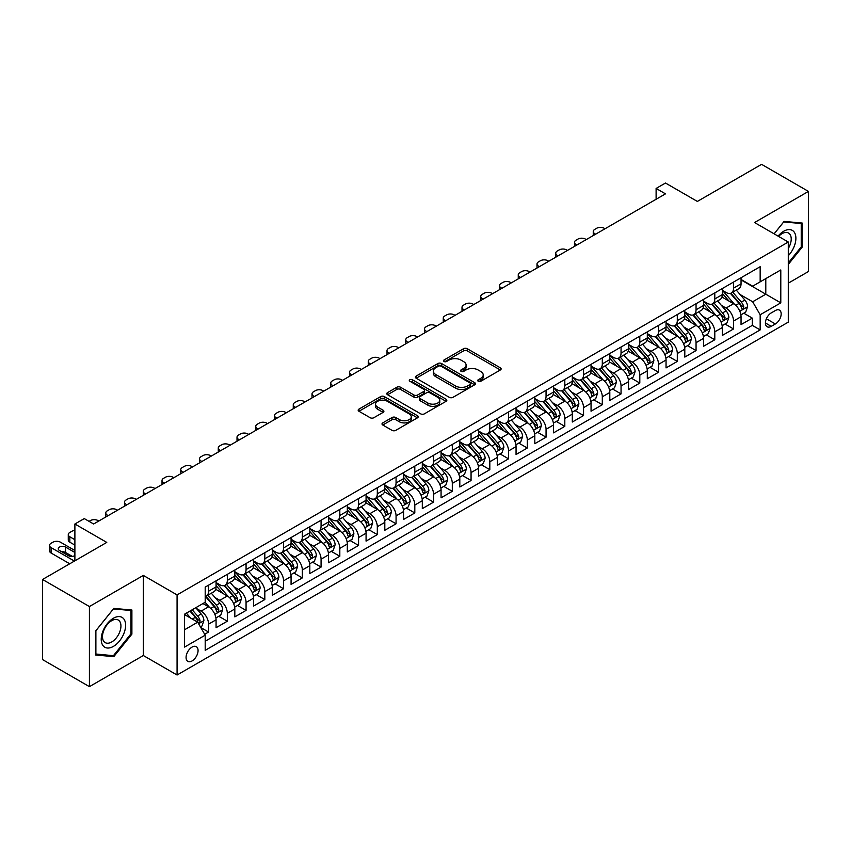 <?xml version="1.0" encoding="UTF-8"?>
<svg xmlns="http://www.w3.org/2000/svg" width="851" height="851" viewBox="0 0 851 851"><rect width="100%" height="100%" fill="white"/><g stroke="black" fill="none" stroke-linecap="round" stroke-linejoin="round"><path stroke-width="1.28" d="M478.241 381.259A1.819 1.053 0 0 0 480.815 381.259L500.367 369.972A2.606 1.5 0 0 0 501.133 368.909A2.606 1.5 0 0 0 500.367 367.845L467.242 348.719A2.606 1.5 0 0 0 463.561 348.719L444.009 360.005A1.819 1.053 0 0 0 443.477 360.75A1.819 1.053 0 0 0 444.009 361.494A1.819 1.053 0 0 0 446.584 361.494L449.115 360.037A8.329 4.808 0 0 1 460.891 360.037L463.657 361.632A8.329 4.808 0 0 1 466.093 365.026A8.329 4.808 0 0 1 463.657 368.43L461.125 369.887A1.819 1.053 0 0 0 460.593 370.632A1.819 1.053 0 0 0 461.125 371.376A1.819 1.053 0 0 0 463.699 371.376L466.231 369.919A8.329 4.808 0 0 1 478.007 369.919L480.772 371.504A8.329 4.808 0 0 1 483.208 374.908A8.329 4.808 0 0 1 480.772 378.312L478.241 379.769A1.819 1.053 0 0 0 477.709 380.514A1.819 1.053 0 0 0 478.241 381.259L478.241 379.769M192.071 660.94A8.489 4.904 120 0 0 197.613 653.462A8.489 4.904 120 0 0 196.315 646.664A8.489 4.904 120 0 0 192.071 647.079A8.489 4.904 120 0 0 186.529 654.557A8.489 4.904 120 0 0 187.826 661.355A8.489 4.904 120 0 0 192.071 660.94M382.769 422.883A2.606 1.5 0 0 0 382.003 423.947A2.606 1.5 0 0 0 382.769 425.011L392.066 430.372A2.606 1.5 0 0 0 395.747 430.372L417.458 417.83A2.606 1.5 0 0 0 418.224 416.777A2.606 1.5 0 0 0 417.458 415.714L384.333 396.587A2.606 1.5 0 0 0 380.652 396.587L358.941 409.118A2.606 1.5 0 0 0 358.175 410.182A2.606 1.5 0 0 0 358.941 411.246L370.164 417.724A2.606 1.5 0 0 0 373.844 417.724L383.141 412.363A2.606 1.5 0 0 0 383.897 411.299A2.606 1.5 0 0 0 383.141 410.235L377.567 407.023A6.957 4.021 0 0 1 375.536 404.182A6.957 4.021 0 0 1 379.833 400.47A6.957 4.021 0 0 1 387.418 401.342L409.225 413.926A6.957 4.021 0 0 1 411.267 416.777A6.957 4.021 0 0 1 406.969 420.49A6.957 4.021 0 0 1 399.374 419.617L395.747 417.511A2.606 1.5 0 0 0 392.066 417.511L382.769 422.883L382.769 425.011L392.066 419.681L392.066 417.511M788.292 283.16L808.45 271.522L808.45 191.411L761.581 164.349L697.363 201.432L665.493 183.029L656.11 188.443L665.493 193.847L93.642 524.003L84.27 518.589L74.888 524.003L74.888 560.809M89.419 606.54L89.419 686.651L143.33 655.525L143.33 575.425L89.419 606.54L42.55 579.478L106.769 542.406L74.888 524.003M143.33 575.425L177.072 594.902L788.292 242.024L788.292 322.125L177.072 675.013L177.072 594.902M808.45 191.411L754.55 222.536L788.292 242.024M449.296 397.332A2.606 1.5 0 0 0 452.977 397.332L474.698 384.79A2.606 1.5 0 0 0 475.454 383.727A2.606 1.5 0 0 0 474.698 382.663L441.573 363.537A2.606 1.5 0 0 0 437.893 363.537L416.171 376.078A2.606 1.5 0 0 0 415.405 377.142A2.606 1.5 0 0 0 416.171 378.206L449.296 397.332M410.554 381.652A1.819 1.053 0 0 1 412.395 381.908L412.395 379.748L446.073 399.183A2.606 1.5 0 0 1 446.839 400.247A2.606 1.5 0 0 1 446.073 401.31L424.362 413.852A2.606 1.5 0 0 1 420.681 413.852L387.556 394.726L387.556 392.598A2.606 1.5 0 0 0 386.79 393.662A2.606 1.5 0 0 0 387.556 394.726M387.556 392.598L396.853 387.237A2.606 1.5 0 0 1 400.534 387.237L413.958 394.992A2.606 1.5 0 0 0 417.639 394.992L423.809 391.428A2.606 1.5 0 0 0 424.575 390.364A2.606 1.5 0 0 0 423.809 389.311L409.82 381.227A1.819 1.053 0 0 1 409.288 380.493A1.819 1.053 0 0 1 410.416 379.514A1.819 1.053 0 0 1 412.395 379.748M89.419 686.651L42.55 659.589L42.55 579.478M204.687 634.282L208.569 632.038L200.793 627.538M196.368 608.422L201.07 611.146A10.606 6.127 60 0 1 208.569 624.134L216.069 619.805L216.069 627.708L227.323 621.209L218.792 616.284M215.112 597.604L219.824 600.317A10.606 6.127 60 0 1 227.323 613.305L234.823 608.976L234.823 616.879L246.067 610.39L237.535 605.465M233.865 586.775L238.567 589.498A10.606 6.127 60 0 1 246.067 602.487L253.566 598.157L253.566 606.061L264.821 599.561L256.289 594.636M252.609 575.957L257.321 578.669A10.606 6.127 60 0 1 264.821 591.658L272.32 587.328L272.32 595.232L283.574 588.732L275.043 583.807M271.363 565.128L276.075 567.84A10.606 6.127 60 0 1 283.574 580.839L291.074 576.499L291.074 584.403L302.318 577.914L293.786 572.989M290.117 554.299L294.818 557.022A10.606 6.127 60 0 1 302.318 570.01L309.817 565.681L309.817 573.585L321.072 567.085L312.54 562.16M308.86 543.481L313.572 546.193A10.606 6.127 60 0 1 321.072 559.181L328.571 554.852L328.571 562.756L339.815 556.267L331.284 551.342M327.614 532.652L332.315 535.375A10.606 6.127 60 0 1 339.815 548.363L347.314 544.034L347.314 551.937L358.569 545.438L350.038 540.513M346.357 521.833L351.069 524.546A10.606 6.127 60 0 1 358.569 537.534L366.068 533.205L366.068 541.108L377.312 534.609L368.781 529.684M365.111 511.004L369.813 513.717A10.606 6.127 60 0 1 377.312 526.716L384.812 522.386L384.812 530.279L396.066 523.79L387.535 518.865M383.854 500.175L388.567 502.898A10.606 6.127 60 0 1 396.066 515.887L403.565 511.557L403.565 519.461L414.809 512.962L406.278 508.036M402.608 489.357L407.31 492.069A10.606 6.127 60 0 1 414.809 505.058L422.309 500.728L422.309 508.632L433.563 502.143L425.032 497.218M421.351 478.528L426.064 481.251A10.606 6.127 60 0 1 433.563 494.24L441.063 489.91L441.063 497.814L452.306 491.314L443.775 486.389M440.105 467.71L444.807 470.422A10.606 6.127 60 0 1 452.306 483.411L459.806 479.081L459.806 486.985L471.06 480.485L462.529 475.56M458.849 456.881L463.561 459.593A10.606 6.127 60 0 1 471.06 472.592L478.56 468.263L478.56 476.156L489.814 469.667L481.283 464.742M477.602 446.052L482.315 448.775A10.606 6.127 60 0 1 489.814 461.763L497.314 457.434L497.314 465.337L508.558 458.838L500.026 453.913M496.356 435.233L501.058 437.946A10.606 6.127 60 0 1 508.558 450.934L516.057 446.605L516.057 454.508L527.312 448.02L518.78 443.094M515.1 424.404L519.812 427.128A10.606 6.127 60 0 1 527.312 440.116L534.811 435.786L534.811 443.69L546.055 437.191L537.524 432.265M533.854 413.586L538.555 416.299A10.606 6.127 60 0 1 546.055 429.287L553.554 424.957L553.554 432.861L564.809 426.362L556.277 421.436M552.597 402.757L557.309 405.47A10.606 6.127 60 0 1 564.809 418.469L572.308 414.139L572.308 422.032L583.552 415.543L575.021 410.618M571.351 391.928L576.053 394.651A10.606 6.127 60 0 1 583.552 407.64L591.051 403.31L591.051 411.214L602.306 404.714L593.775 399.789M590.094 381.11L594.806 383.822A10.606 6.127 60 0 1 602.306 396.811L609.805 392.481L609.805 400.385L621.049 393.896L612.518 388.971M608.848 370.281L613.55 373.004A10.606 6.127 60 0 1 621.049 385.992L628.549 381.663L628.549 389.567L639.803 383.067L631.272 378.142M627.591 359.462L632.304 362.175A10.606 6.127 60 0 1 639.803 375.163L647.303 370.834L647.303 378.738L658.546 372.238L650.015 367.313M646.345 348.633L651.047 351.346A10.606 6.127 60 0 1 658.546 364.345L666.046 360.016L666.046 367.909L677.3 361.42L668.769 356.495M665.088 337.804L669.801 340.528A10.606 6.127 60 0 1 677.3 353.516L684.8 349.187L684.8 357.09L696.054 350.591L687.523 345.666M683.842 326.986L688.555 329.699A10.606 6.127 60 0 1 696.054 342.687L703.554 338.358L703.554 346.261L714.797 339.772L706.266 334.847M702.596 316.157L707.298 318.88A10.606 6.127 60 0 1 714.797 331.869L722.297 327.539L722.297 335.443L733.551 328.943L733.551 321.04A10.606 6.127 -120 0 0 726.052 308.051L721.34 305.339M725.02 324.018L733.551 328.943M216.069 619.805A10.606 6.127 -120 0 0 208.569 606.816L202.953 603.561M234.823 608.976A10.606 6.127 -120 0 0 227.323 595.987L215.728 589.296M253.566 598.157A10.606 6.127 -120 0 0 246.067 585.169L234.472 578.467M272.32 587.328A10.606 6.127 -120 0 0 264.821 574.34L253.226 567.649M291.074 576.499A10.606 6.127 -120 0 0 283.574 563.511L271.98 556.82M309.817 565.681A10.606 6.127 -120 0 0 302.318 552.693L290.723 545.991M328.571 554.852A10.606 6.127 -120 0 0 321.072 541.864L309.477 535.173M347.314 544.034A10.606 6.127 -120 0 0 339.815 531.045L328.22 524.344M366.068 533.205A10.606 6.127 -120 0 0 358.569 520.216L346.974 513.525M384.812 522.386A10.606 6.127 -120 0 0 377.312 509.387L365.717 502.696M403.565 511.557A10.606 6.127 -120 0 0 396.066 498.569L384.471 491.867M422.309 500.728A10.606 6.127 -120 0 0 414.809 487.74L403.214 481.049M441.063 489.91A10.606 6.127 -120 0 0 433.563 476.922L421.968 470.22M459.806 479.081A10.606 6.127 -120 0 0 452.306 466.093L440.712 459.402M478.56 468.263A10.606 6.127 -120 0 0 471.06 455.264L459.466 448.573M497.314 457.434A10.606 6.127 -120 0 0 489.814 444.445L478.219 437.744M516.057 446.605A10.606 6.127 -120 0 0 508.558 433.616L496.963 426.925M534.811 435.786A10.606 6.127 -120 0 0 527.312 422.798L515.717 416.096M553.554 424.957A10.606 6.127 -120 0 0 546.055 411.969L534.46 405.278M572.308 414.139A10.606 6.127 -120 0 0 564.809 401.14L553.214 394.449M591.051 403.31A10.606 6.127 -120 0 0 583.552 390.322L571.957 383.631M609.805 392.481A10.606 6.127 -120 0 0 602.306 379.493L590.711 372.802M628.549 381.663A10.606 6.127 -120 0 0 621.049 368.674L609.454 361.973M647.303 370.834A10.606 6.127 -120 0 0 639.803 357.845L628.208 351.155M666.046 360.016A10.606 6.127 -120 0 0 658.546 347.017L646.951 340.326M684.8 349.187A10.606 6.127 -120 0 0 677.3 336.198L665.705 329.507M703.554 338.358A10.606 6.127 -120 0 0 696.054 325.369L684.459 318.678M722.297 327.539A10.606 6.127 -120 0 0 714.797 314.551L703.203 307.849M775.357 310.541L771.229 312.923A8.223 4.744 120 0 0 765.868 320.167A8.223 4.744 120 0 0 767.123 326.752A8.223 4.744 120 0 0 771.229 326.348L775.357 323.965A8.223 4.744 120 0 0 780.729 316.721A8.223 4.744 120 0 0 779.463 310.136A8.223 4.744 120 0 0 775.357 310.541M184.571 629.761L197.698 622.187L205.197 635.176L205.197 650.334L760.166 329.922L760.166 314.764L752.667 301.775L740.093 294.51M205.197 635.176L184.571 647.079L184.571 614.177L205.197 602.263L205.197 587.116L760.166 266.703L760.166 281.851L780.793 269.948L780.793 302.86L760.166 314.764M216.069 582.563L219.824 584.733A10.606 6.127 60 0 0 225.121 585.254L232.621 580.925A10.606 6.127 -120 0 0 234.823 576.074L234.823 570.01M234.823 571.744L238.567 573.904A10.606 6.127 60 0 0 243.875 574.436L251.375 570.106A10.606 6.127 -120 0 0 253.566 565.245L253.566 559.181M253.566 560.915L257.321 563.085A10.606 6.127 60 0 0 262.619 563.607L270.129 559.277A10.606 6.127 -120 0 0 272.32 554.427L272.32 548.363M272.32 550.097L276.075 552.256A10.606 6.127 60 0 0 281.373 552.778L288.872 548.448A10.606 6.127 -120 0 0 291.074 543.598L291.074 537.534M291.074 539.268L294.818 541.427A10.606 6.127 60 0 0 300.126 541.959L307.626 537.63A10.606 6.127 -120 0 0 309.817 532.769L309.817 526.705M309.817 528.439L313.572 530.609A10.606 6.127 60 0 0 318.87 531.13L326.369 526.801A10.606 6.127 -120 0 0 328.571 521.95L328.571 515.887M328.571 517.621L332.315 519.78A10.606 6.127 60 0 0 337.624 520.312L345.123 515.983A10.606 6.127 -120 0 0 347.314 511.121L347.314 505.058M347.314 506.792L351.069 508.962A10.606 6.127 60 0 0 356.367 509.483L363.866 505.154A10.606 6.127 -120 0 0 366.068 500.303L366.068 494.24M366.068 495.973L369.813 498.133A10.606 6.127 60 0 0 375.121 498.654L382.62 494.325A10.606 6.127 -120 0 0 384.812 489.474L384.812 483.411M384.812 485.144L388.567 487.304A10.606 6.127 60 0 0 393.864 487.836L401.364 483.506A10.606 6.127 -120 0 0 403.565 478.645L403.565 472.592M403.565 474.315L407.31 476.486A10.606 6.127 60 0 0 412.618 477.007L420.117 472.677A10.606 6.127 -120 0 0 422.309 467.827L422.309 461.763M422.309 463.497L426.064 465.657A10.606 6.127 60 0 0 431.361 466.188L438.861 461.859A10.606 6.127 -120 0 0 441.063 456.998L441.063 450.934M441.063 452.668L444.807 454.838A10.606 6.127 60 0 0 450.115 455.359L457.615 451.03A10.606 6.127 -120 0 0 459.806 446.179L459.806 440.116M459.806 441.85L463.561 444.009A10.606 6.127 60 0 0 468.858 444.53L476.369 440.201A10.606 6.127 -120 0 0 478.56 435.35L478.56 429.287M478.56 431.021L482.315 433.18A10.606 6.127 60 0 0 487.612 433.712L495.112 429.383A10.606 6.127 -120 0 0 497.314 424.521L497.314 418.469M497.314 420.192L501.058 422.362A10.606 6.127 60 0 0 506.366 422.883L513.866 418.554A10.606 6.127 -120 0 0 516.057 413.703L516.057 407.64M516.057 409.374L519.812 411.533A10.606 6.127 60 0 0 525.11 412.065L532.609 407.735A10.606 6.127 -120 0 0 534.811 402.874L534.811 396.811M534.811 398.545L538.555 400.715A10.606 6.127 60 0 0 543.863 401.236L551.363 396.906A10.606 6.127 -120 0 0 553.554 392.056L553.554 385.992M553.554 387.726L557.309 389.886A10.606 6.127 60 0 0 562.607 390.407L570.106 386.077A10.606 6.127 -120 0 0 572.308 381.227L572.308 375.163M572.308 376.897L576.053 379.067A10.606 6.127 60 0 0 581.361 379.589L588.86 375.259A10.606 6.127 -120 0 0 591.051 370.398L591.051 364.345M591.051 366.068L594.806 368.238A10.606 6.127 60 0 0 600.104 368.76L607.603 364.43A10.606 6.127 -120 0 0 609.805 359.579L609.805 353.516M609.805 355.25L613.55 357.409A10.606 6.127 60 0 0 618.858 357.941L626.357 353.612A10.606 6.127 -120 0 0 628.549 348.75L628.549 342.687M628.549 344.421L632.304 346.591A10.606 6.127 60 0 0 637.601 347.112L645.101 342.783A10.606 6.127 -120 0 0 647.303 337.932L647.303 331.869M647.303 333.603L651.047 335.762A10.606 6.127 60 0 0 656.355 336.283L663.854 331.954A10.606 6.127 -120 0 0 666.046 327.103L666.046 321.04M666.046 322.774L669.801 324.944A10.606 6.127 60 0 0 675.098 325.465L682.608 321.135A10.606 6.127 -120 0 0 684.8 316.274L684.8 310.221M684.8 311.945L688.555 314.115A10.606 6.127 60 0 0 693.852 314.636L701.352 310.307A10.606 6.127 -120 0 0 703.554 305.456L703.554 299.392M703.554 301.126L707.298 303.286A10.606 6.127 60 0 0 712.606 303.818L720.106 299.488A10.606 6.127 -120 0 0 722.297 294.627L722.297 288.563M205.197 641.239L752.295 325.369L752.295 318.114L741.051 324.614L741.051 316.71A10.606 6.127 -120 0 0 733.551 303.722L721.956 297.031M722.297 290.297L726.052 292.467A10.606 6.127 -120 0 0 731.349 292.989A10.606 6.127 -120 0 0 733.551 288.138L733.551 282.075M731.349 292.989L738.849 288.659A10.606 6.127 -120 0 0 741.051 283.808L741.051 277.745M208.569 585.169L208.569 591.222A10.606 6.127 60 0 1 206.378 596.083A10.606 6.127 60 0 1 205.197 596.508M206.378 596.083L213.878 591.753A10.606 6.127 -120 0 0 216.069 586.892L216.069 580.829M227.323 574.34L227.323 580.403A10.606 6.127 60 0 1 225.121 585.254M246.067 563.511L246.067 569.574A10.606 6.127 60 0 1 243.875 574.436M264.821 552.693L264.821 558.756A10.606 6.127 60 0 1 262.619 563.607M283.574 541.864L283.574 547.927A10.606 6.127 60 0 1 281.373 552.778M302.318 531.045L302.318 537.098A10.606 6.127 60 0 1 300.126 541.959M321.072 520.216L321.072 526.28A10.606 6.127 60 0 1 318.87 531.13M339.815 509.387L339.815 515.451A10.606 6.127 60 0 1 337.624 520.312M358.569 498.569L358.569 504.632A10.606 6.127 60 0 1 356.367 509.483M377.312 487.74L377.312 493.803A10.606 6.127 60 0 1 375.121 498.654M396.066 476.922L396.066 482.974A10.606 6.127 60 0 1 393.864 487.836M414.809 466.093L414.809 472.156A10.606 6.127 60 0 1 412.618 477.007M433.563 455.264L433.563 461.327A10.606 6.127 60 0 1 431.361 466.188M452.306 444.445L452.306 450.509A10.606 6.127 60 0 1 450.115 455.359M471.06 433.616L471.06 439.68A10.606 6.127 60 0 1 468.858 444.53M489.814 422.798L489.814 428.851A10.606 6.127 60 0 1 487.612 433.712M508.558 411.969L508.558 418.032A10.606 6.127 60 0 1 506.366 422.883M527.312 401.14L527.312 407.204A10.606 6.127 60 0 1 525.11 412.065M546.055 390.322L546.055 396.385A10.606 6.127 60 0 1 543.863 401.236M564.809 379.493L564.809 385.556A10.606 6.127 60 0 1 562.607 390.407M583.552 368.674L583.552 374.727A10.606 6.127 60 0 1 581.361 379.589M602.306 357.845L602.306 363.909A10.606 6.127 60 0 1 600.104 368.76M621.049 347.017L621.049 353.08A10.606 6.127 60 0 1 618.858 357.941M639.803 336.198L639.803 342.262A10.606 6.127 60 0 1 637.601 347.112M658.546 325.369L658.546 331.433A10.606 6.127 60 0 1 656.355 336.283M677.3 314.551L677.3 320.604A10.606 6.127 60 0 1 675.098 325.465M696.054 303.722L696.054 309.785A10.606 6.127 60 0 1 693.852 314.636M714.797 292.893L714.797 298.956A10.606 6.127 60 0 1 712.606 303.818M714.797 331.869L714.797 339.772M696.054 342.687L696.054 350.591M677.3 353.516L677.3 361.42M658.546 364.345L658.546 372.238M639.803 375.163L639.803 383.067M621.049 385.992L621.049 393.896M602.306 396.811L602.306 404.714M583.552 407.64L583.552 415.543M564.809 418.469L564.809 426.362M546.055 429.287L546.055 437.191M527.312 440.116L527.312 448.02M508.558 450.934L508.558 458.838M489.814 461.763L489.814 469.667M471.06 472.592L471.06 480.485M452.306 483.411L452.306 491.314M433.563 494.24L433.563 502.143M414.809 505.058L414.809 512.962M396.066 515.887L396.066 523.79M377.312 526.716L377.312 534.609M358.569 537.534L358.569 545.438M339.815 548.363L339.815 556.267M321.072 559.181L321.072 567.085M302.318 570.01L302.318 577.914M283.574 580.839L283.574 588.732M264.821 591.658L264.821 599.561M246.067 602.487L246.067 610.39M227.323 613.305L227.323 621.209M208.569 624.134L208.569 632.038M197.698 622.187L184.571 614.603M752.667 301.775L765.794 294.201L765.794 278.607L780.793 269.948M741.051 279.905L780.793 302.86M741.051 279.479L752.667 286.191L760.166 281.851M143.33 655.525L177.072 675.013M656.11 188.443L656.11 199.262M743.763 313.189L752.295 318.114M752.295 325.369L760.166 329.922M788.292 264.416L802.174 247.152L802.174 223.036L784.079 221.42L774.102 233.823M95.706 655.025L113.8 656.642L131.894 634.133L131.894 610.018L113.8 608.401L95.706 630.91L95.706 655.025M801.227 246.62L802.174 247.152M130.948 633.601L131.894 634.133M111.885 655.547L113.8 656.642M478.964 381.514L480.772 380.471A8.329 4.808 0 0 0 483.208 377.078L483.208 374.908M466.093 365.026L466.093 367.196A8.329 4.808 0 0 1 463.657 370.589L461.848 371.632M500.335 369.994L467.242 350.889A2.606 1.5 0 0 0 463.561 350.889L444.733 361.749M474.656 384.812L441.573 365.707A2.606 1.5 0 0 0 437.893 365.707L416.203 378.227L416.171 376.078M470.092 384.471A1.819 1.053 0 0 0 470.624 383.727A1.819 1.053 0 0 0 470.092 382.982L441.02 366.196A1.819 1.053 0 0 0 438.435 366.196L435.776 367.738A8.329 4.808 0 0 0 433.329 371.142A8.329 4.808 0 0 0 435.776 374.536L455.647 386.014A8.329 4.808 0 0 0 467.422 386.014L470.092 384.471L470.092 386.641A1.819 1.053 0 0 0 470.624 385.897L470.624 383.727M433.329 371.142L433.329 373.302A8.329 4.808 0 0 0 435.776 376.706L435.776 374.536M470.092 386.641L467.422 388.173A8.329 4.808 0 0 1 455.647 388.173L435.776 376.706M387.588 394.747L396.853 389.396L396.853 387.237M424.575 390.364L424.575 392.534A2.606 1.5 0 0 1 423.809 393.598L417.639 397.151A2.606 1.5 0 0 1 413.958 397.151L400.534 389.396A2.606 1.5 0 0 0 396.853 389.396M412.395 381.908L446.041 401.332M427.904 403.044A6.957 4.021 0 0 0 435.489 403.906A6.957 4.021 0 0 0 439.786 400.193A6.957 4.021 0 0 0 437.754 397.353L430.063 392.917A2.606 1.5 0 0 0 426.383 392.917L420.224 396.481A2.606 1.5 0 0 0 419.458 397.545A2.606 1.5 0 0 0 420.224 398.608L427.904 403.044L427.904 405.204A6.957 4.021 0 0 0 435.489 406.076A6.957 4.021 0 0 0 439.786 402.363L439.786 400.193M419.458 397.545L419.458 399.704A2.606 1.5 0 0 0 420.224 400.768L420.224 398.608M427.904 405.204L420.224 400.768M411.267 416.777L411.267 418.937A6.957 4.021 0 0 1 406.969 422.649A6.957 4.021 0 0 1 399.374 421.777L395.747 419.681A2.606 1.5 0 0 0 392.066 419.681M375.536 404.182L375.536 406.342A6.957 4.021 0 0 0 377.567 409.193L377.567 407.023M383.099 412.384L377.567 409.193M417.426 417.852L384.333 398.747A2.606 1.5 0 0 0 380.652 398.747L358.973 411.267L358.941 409.118M740.891 314.859L745.731 312.062L747.603 306.647A7.031 4.053 -120 0 0 744.87 300.052L736.306 290.127M595.647 234.174L594.806 233.685A5.308 3.064 -0 0 1 593.253 231.525A5.308 3.064 -0 0 1 594.806 229.355L596.679 228.27A5.308 3.064 -0 0 1 604.178 228.27L605.018 228.759M734.594 304.403L724.435 292.648A20.286 11.712 -120 0 0 722.297 290.414M729.02 301.105L723.339 294.531A16.839 9.723 -120 0 0 722.297 293.393M730.392 293.372L739.062 303.403A7.031 4.053 60 0 1 741.561 308.243C742.625 309.658 743.37 309.221 743.817 306.945A7.031 4.053 -120 0 0 741.306 302.105L732.743 292.191M730.903 293.212L740.21 303.988A3.585 2.064 60 0 1 741.115 305.392L743.817 306.945M741.561 308.243L742.072 309.073M788.292 255.704A17.233 9.946 120 0 0 795.664 235.716A17.233 9.946 120 0 0 783.697 231.249A17.233 9.946 120 0 0 778.059 236.11M788.292 248.481A13.052 7.531 120 0 0 788.515 233.036A13.052 7.531 120 0 0 781.995 233.685A13.052 7.531 120 0 0 778.58 236.408M774.133 233.844L783.697 221.951L801.227 223.515L801.227 246.886L788.292 262.98M800.068 222.845L801.227 223.515M123.98 633.25A17.233 9.946 120 0 0 119.512 616.603A17.233 9.946 120 0 0 102.865 631.368A17.233 9.946 120 0 0 107.332 648.015A17.233 9.946 120 0 0 123.98 633.25M119.704 632.038A13.052 7.531 120 0 0 118.236 620.017A13.052 7.531 120 0 0 103.726 630.602A13.052 7.531 120 0 0 105.184 642.622A13.052 7.531 120 0 0 119.704 632.038M95.886 654.111L95.886 630.74L113.417 608.933L130.948 610.497L130.948 633.867L113.417 655.685L95.706 654.004M129.788 609.827L130.948 610.497M722.137 325.678L726.988 322.88L728.86 317.466A7.031 4.053 -120 0 0 726.126 310.87L717.553 300.956M576.893 245.003L576.053 244.514A5.308 3.064 -0 0 1 574.499 242.344A5.308 3.064 -0 0 1 576.053 240.184L577.925 239.099A5.308 3.064 -0 0 1 585.435 239.099L586.275 239.588M715.84 315.232L705.681 303.467A20.286 11.712 -120 0 0 703.554 301.243M710.266 311.934L704.585 305.349A16.839 9.723 -120 0 0 703.554 304.222M711.649 304.201L720.308 314.232A7.031 4.053 60 0 1 722.818 319.072C723.871 320.476 724.627 320.05 725.063 317.774A7.031 4.053 -120 0 0 722.563 312.923L714 303.009M712.159 304.03L721.467 314.806A3.585 2.064 60 0 1 722.371 316.21L725.063 317.774M722.818 319.072L723.329 319.902M703.394 336.507L708.234 333.709L710.106 328.295A7.031 4.053 -120 0 0 707.372 321.699L698.809 311.774M558.15 255.821L557.309 255.332A5.308 3.064 -0 0 1 555.756 253.172A5.308 3.064 -0 0 1 557.309 251.002L559.181 249.928A5.308 3.064 -0 0 1 566.681 249.928L567.521 250.407M697.086 326.061L686.927 314.296A20.286 11.712 -120 0 0 684.8 312.062M691.523 322.752L685.842 316.178A16.839 9.723 -120 0 0 684.8 315.051M692.895 315.019L701.564 325.05A7.031 4.053 60 0 1 704.064 329.89C705.128 331.305 705.873 330.869 706.319 328.592A7.031 4.053 -120 0 0 703.809 323.752L695.246 313.838M693.405 314.859L702.713 325.635A3.585 2.064 60 0 1 703.617 327.039L706.319 328.592M704.064 329.89L704.575 330.731M684.64 347.325L689.491 344.527L691.363 339.123A7.031 4.053 -120 0 0 688.629 332.518L680.055 322.603M539.396 266.65L538.555 266.161A5.308 3.064 -0 0 1 537.002 263.991A5.308 3.064 -0 0 1 538.555 261.831L540.428 260.746A5.308 3.064 -0 0 1 547.927 260.746L548.778 261.236M678.343 336.879L668.184 325.125A20.286 11.712 -120 0 0 666.046 322.891M672.769 333.581L667.088 327.007A16.839 9.723 -120 0 0 666.046 325.869M674.152 325.848L682.81 335.879A7.031 4.053 60 0 1 685.321 340.719C686.374 342.134 687.119 341.698 687.565 339.421A7.031 4.053 -120 0 0 685.066 334.581L676.492 324.656M674.662 325.678L683.97 336.464A3.585 2.064 60 0 1 684.874 337.858L687.565 339.421M685.321 340.719L685.832 341.549M665.897 358.154L670.737 355.356L672.609 349.942A7.031 4.053 -120 0 0 669.875 343.347L661.312 333.432M520.652 277.469L519.812 276.99A5.308 3.064 -0 0 1 518.259 274.82A5.308 3.064 -0 0 1 519.812 272.66L521.684 271.575A5.308 3.064 -0 0 1 529.184 271.575L530.024 272.065M659.589 347.708L649.43 335.943A20.286 11.712 -120 0 0 647.303 333.72M654.025 344.41L648.334 337.826A16.839 9.723 -120 0 0 647.303 336.698M655.398 336.666L664.067 346.697A7.031 4.053 60 0 1 666.567 351.537C667.62 352.952 668.375 352.527 668.822 350.24A7.031 4.053 -120 0 0 666.312 345.4L657.749 335.485M655.908 336.507L665.216 347.282A3.585 2.064 60 0 1 666.12 348.687L668.822 350.24M666.567 351.537L667.078 352.378M647.143 368.983L651.994 366.185L653.866 360.771A7.031 4.053 -120 0 0 651.132 354.176L642.558 344.251M501.899 288.298L501.058 287.808A5.308 3.064 -0 0 1 499.505 285.649A5.308 3.064 -0 0 1 501.058 283.479L502.93 282.394A5.308 3.064 -0 0 1 510.43 282.394L511.281 282.883M640.846 358.526L630.687 346.772A20.286 11.712 -120 0 0 628.549 344.538M635.272 355.229L629.591 348.655A16.839 9.723 -120 0 0 628.549 347.516M636.654 347.495L645.313 357.526A7.031 4.053 60 0 1 647.824 362.366C648.877 363.781 649.621 363.345 650.068 361.069A7.031 4.053 -120 0 0 647.568 356.229L638.995 346.314M637.154 347.336L646.473 358.111A3.585 2.064 60 0 1 647.377 359.505L650.068 361.069M647.824 362.366L648.334 363.196M628.4 379.801L633.24 377.004L635.112 371.589A7.031 4.053 -120 0 0 632.378 364.994L623.815 355.08M483.155 299.126L482.315 298.637A5.308 3.064 -0 0 1 480.751 296.467A5.308 3.064 -0 0 1 482.315 294.308L484.187 293.223A5.308 3.064 -0 0 1 491.687 293.223L492.527 293.712M622.092 369.355L611.933 357.59A20.286 11.712 -120 0 0 609.805 355.367M616.528 366.058L610.837 359.473A16.839 9.723 -120 0 0 609.805 358.345M617.9 358.324L626.57 368.355A7.031 4.053 60 0 1 629.07 373.195C630.123 374.6 630.878 374.174 631.325 371.898A7.031 4.053 -120 0 0 628.815 367.047L620.251 357.133M618.411 358.154L627.719 368.93A3.585 2.064 60 0 1 628.623 370.334L631.325 371.898M629.07 373.195L629.58 374.025M609.646 390.63L614.486 387.833L616.369 382.418A7.031 4.053 -120 0 0 613.624 375.823L605.061 365.898M464.401 309.945L463.561 309.456A5.308 3.064 -0 0 1 462.008 307.296A5.308 3.064 -0 0 1 463.561 305.126L465.433 304.052A5.308 3.064 -0 0 1 472.933 304.052L473.773 304.53M603.348 380.184L593.19 368.419A20.286 11.712 -120 0 0 591.051 366.185M597.774 376.876L592.094 370.302A16.839 9.723 -120 0 0 591.051 369.174M599.147 369.143L607.816 379.174A7.031 4.053 60 0 1 610.327 384.014C611.38 385.429 612.124 384.992 612.571 382.716A7.031 4.053 -120 0 0 610.071 377.876L601.497 367.962M599.657 368.983L608.976 379.759A3.585 2.064 60 0 1 609.869 381.163L612.571 382.716M610.327 384.014L610.837 384.854M590.892 401.449L595.743 398.651L597.615 393.247A7.031 4.053 -120 0 0 594.881 386.641L586.318 376.727M445.658 320.774L444.807 320.284A5.308 3.064 -0 0 1 443.254 318.114A5.308 3.064 -0 0 1 444.807 315.955L446.69 314.87A5.308 3.064 -0 0 1 454.189 314.87L455.03 315.359M584.594 391.003L574.436 379.248A20.286 11.712 -120 0 0 572.308 377.014M579.02 387.705L573.34 381.12A16.839 9.723 -120 0 0 572.308 379.993M580.403 379.971L589.062 390.003A7.031 4.053 60 0 1 591.573 394.843C592.626 396.258 593.381 395.821 593.817 393.545A7.031 4.053 -120 0 0 591.317 388.705L582.754 378.78M580.914 379.801L590.222 390.588A3.585 2.064 60 0 1 591.126 391.981L593.817 393.545M591.573 394.843L592.083 395.672M572.149 412.278L576.989 409.48L578.871 404.065A7.031 4.053 -120 0 0 576.127 397.47L567.564 387.556M426.904 331.592L426.064 331.113A5.308 3.064 -0 0 1 424.511 328.943A5.308 3.064 -0 0 1 426.064 326.784L427.936 325.699A5.308 3.064 -0 0 1 435.435 325.699L436.276 326.188M565.851 401.832L555.692 390.066A20.286 11.712 -120 0 0 553.554 387.833M560.277 398.534L554.597 391.949A16.839 9.723 -120 0 0 553.554 390.822M561.649 390.79L570.319 400.821A7.031 4.053 60 0 1 572.819 405.661C573.882 407.076 574.627 406.65 575.074 404.363A7.031 4.053 -120 0 0 572.563 399.523L564 389.609M562.16 390.63L571.478 401.406A3.585 2.064 60 0 1 572.372 402.81L575.074 404.363M572.819 405.661L573.329 406.501M553.395 423.107L558.245 420.309L560.118 414.894A7.031 4.053 -120 0 0 557.384 408.299L548.81 398.374M408.161 342.421L407.31 341.932A5.308 3.064 -0 0 1 405.757 339.772A5.308 3.064 -0 0 1 407.31 337.602L409.193 336.517A5.308 3.064 -0 0 1 416.692 336.517L417.533 337.007M547.097 412.65L536.938 400.895A20.286 11.712 -120 0 0 534.811 398.662M541.523 409.352L535.843 402.778A16.839 9.723 -120 0 0 534.811 401.64M542.906 401.619L551.565 411.65A7.031 4.053 60 0 1 554.075 416.49C555.129 417.905 555.884 417.469 556.32 415.192A7.031 4.053 -120 0 0 553.82 410.352L545.257 400.427M543.417 401.459L552.725 412.235A3.585 2.064 60 0 1 553.629 413.629L556.32 415.192M554.075 416.49L554.586 417.32M534.651 433.925L539.491 431.127L541.364 425.713A7.031 4.053 -120 0 0 538.63 419.118L530.067 409.203M389.407 353.25L388.567 352.761A5.308 3.064 -0 0 1 387.014 350.591A5.308 3.064 -0 0 1 388.567 348.431L390.439 347.346A5.308 3.064 -0 0 1 397.938 347.346L398.779 347.836M528.354 423.479L518.195 411.714A20.286 11.712 -120 0 0 516.057 409.491M522.78 420.181L517.1 413.597A16.839 9.723 -120 0 0 516.057 412.469M524.152 412.448L532.822 422.479A7.031 4.053 60 0 1 535.322 427.319C536.385 428.723 537.13 428.298 537.577 426.011A7.031 4.053 -120 0 0 535.066 421.171L526.503 411.256M524.663 412.278L533.971 423.053A3.585 2.064 60 0 1 534.875 424.458L537.577 426.011M535.322 427.319L535.832 428.149M515.897 444.754L520.748 441.956L522.62 436.542A7.031 4.053 -120 0 0 519.887 429.946L511.313 420.022M370.653 364.068L369.813 363.579A5.308 3.064 -0 0 1 368.26 361.42A5.308 3.064 -0 0 1 369.813 359.25L371.685 358.175A5.308 3.064 -0 0 1 379.195 358.175L380.035 358.654M509.6 434.308L499.441 422.543A20.286 11.712 -120 0 0 497.314 420.309M504.026 431L498.346 424.426A16.839 9.723 -120 0 0 497.314 423.298M505.409 423.266L514.068 433.297A7.031 4.053 60 0 1 516.578 438.137C517.631 439.552 518.387 439.116 518.823 436.84A7.031 4.053 -120 0 0 516.323 432L507.749 422.085M505.92 423.107L515.227 433.882A3.585 2.064 60 0 1 516.131 435.286L518.823 436.84M516.578 438.137L517.089 438.978M497.154 455.572L501.994 452.775L503.866 447.371A7.031 4.053 -120 0 0 501.133 440.765L492.569 430.851M351.91 374.897L351.069 374.408A5.308 3.064 -0 0 1 349.516 372.238A5.308 3.064 -0 0 1 351.069 370.079L352.942 368.994A5.308 3.064 -0 0 1 360.441 368.994L361.281 369.483M490.846 445.126L480.687 433.372A20.286 11.712 -120 0 0 478.56 431.138M485.283 441.829L479.602 435.244A16.839 9.723 -120 0 0 478.56 434.116M486.655 434.095L495.325 444.126A7.031 4.053 60 0 1 497.824 448.966C498.888 450.381 499.633 449.945 500.08 447.669A7.031 4.053 -120 0 0 497.569 442.828L489.006 432.904M487.166 433.925L496.473 444.711A3.585 2.064 60 0 1 497.378 446.105L500.08 447.669M497.824 448.966L498.335 449.796M478.4 466.401L483.251 463.604L485.123 458.189A7.031 4.053 -120 0 0 482.389 451.594L473.816 441.68M333.156 385.716L332.315 385.237A5.308 3.064 -0 0 1 330.762 383.067A5.308 3.064 -0 0 1 332.315 380.908L334.188 379.823A5.308 3.064 -0 0 1 341.687 379.823L342.538 380.312M472.103 455.955L461.944 444.19A20.286 11.712 -120 0 0 459.806 441.956M466.529 452.658L460.848 446.073A16.839 9.723 -120 0 0 459.806 444.945M467.912 444.913L476.571 454.945A7.031 4.053 60 0 1 479.081 459.785C480.134 461.199 480.879 460.774 481.326 458.487A7.031 4.053 -120 0 0 478.826 453.647L470.252 443.733M468.422 444.754L477.73 455.53A3.585 2.064 60 0 1 478.634 456.934L481.326 458.487M479.081 459.785L479.592 460.625M459.657 477.23L464.497 474.433L466.369 469.018A7.031 4.053 -120 0 0 463.635 462.423L455.072 452.498M314.413 396.545L313.572 396.055A5.308 3.064 -0 0 1 312.019 393.896A5.308 3.064 -0 0 1 313.572 391.726L315.444 390.641A5.308 3.064 -0 0 1 322.944 390.641L323.784 391.13M453.349 466.774L443.19 455.019A20.286 11.712 -120 0 0 441.063 452.785M447.786 463.476L442.095 456.902A16.839 9.723 -120 0 0 441.063 455.764M449.158 455.742L457.827 465.774A7.031 4.053 60 0 1 460.327 470.614C461.38 472.028 462.136 471.592 462.582 469.316A7.031 4.053 -120 0 0 460.072 464.476L451.509 454.551M449.668 455.572L458.976 466.359A3.585 2.064 60 0 1 459.88 467.752L462.582 469.316M460.327 470.614L460.838 471.443M440.903 488.048L445.754 485.251L447.626 479.836A7.031 4.053 -120 0 0 444.892 473.241L436.318 463.327M295.659 407.374L294.818 406.884A5.308 3.064 -0 0 1 293.265 404.714A5.308 3.064 -0 0 1 294.818 402.555L296.691 401.47A5.308 3.064 -0 0 1 304.19 401.47L305.041 401.959M434.606 477.602L424.447 465.837A20.286 11.712 -120 0 0 422.309 463.614M429.032 474.305L423.351 467.72A16.839 9.723 -120 0 0 422.309 466.593M430.415 466.561L439.073 476.603A7.031 4.053 60 0 1 441.584 481.443C442.637 482.847 443.382 482.421 443.828 480.134A7.031 4.053 -120 0 0 441.329 475.294L432.755 465.38M430.914 466.401L440.233 477.177A3.585 2.064 60 0 1 441.137 478.581L443.828 480.134M441.584 481.443L442.095 482.272M422.16 498.877L427 496.08L428.872 490.665A7.031 4.053 -120 0 0 426.138 484.07L417.575 474.145M276.915 418.192L276.075 417.703A5.308 3.064 -0 0 1 274.511 415.543A5.308 3.064 -0 0 1 276.075 413.373L277.947 412.299A5.308 3.064 -0 0 1 285.447 412.299L286.287 412.778M415.852 488.431L405.693 476.666A20.286 11.712 -120 0 0 403.565 474.433M410.288 485.123L404.597 478.549A16.839 9.723 -120 0 0 403.565 477.422M411.661 477.39L420.33 487.421A7.031 4.053 60 0 1 422.83 492.261C423.883 493.676 424.638 493.24 425.085 490.963A7.031 4.053 -120 0 0 422.575 486.123L414.011 476.209M412.171 477.23L421.479 488.006A3.585 2.064 60 0 1 422.383 489.41L425.085 490.963M422.83 492.261L423.341 493.091M403.406 509.696L408.246 506.898L410.129 501.484A7.031 4.053 -120 0 0 407.384 494.888L398.821 484.974M258.161 429.021L257.321 428.532A5.308 3.064 -0 0 1 255.768 426.362A5.308 3.064 -0 0 1 257.321 424.202L259.193 423.117A5.308 3.064 -0 0 1 266.693 423.117L267.533 423.607M397.109 499.25L386.95 487.485A20.286 11.712 -120 0 0 384.812 485.261M391.534 495.952L385.854 489.368A16.839 9.723 -120 0 0 384.812 488.24M392.907 488.219L401.576 498.25A7.031 4.053 60 0 1 404.087 503.09C405.14 504.505 405.884 504.069 406.331 501.792A7.031 4.053 -120 0 0 403.831 496.952L395.258 487.027M393.417 488.048L402.736 498.835A3.585 2.064 60 0 1 403.629 500.228L406.331 501.792M404.087 503.09L404.597 503.92M384.652 520.525L389.503 517.727L391.375 512.313A7.031 4.053 -120 0 0 388.641 505.717L380.078 495.803M239.418 439.839L238.567 439.361A5.308 3.064 -0 0 1 237.014 437.191A5.308 3.064 -0 0 1 238.567 435.031L240.45 433.946A5.308 3.064 -0 0 1 247.949 433.946L248.79 434.435M378.355 510.079L368.196 498.314A20.286 11.712 -120 0 0 366.068 496.08M372.781 506.781L367.1 500.197A16.839 9.723 -120 0 0 366.068 499.069M374.163 499.037L382.822 509.068A7.031 4.053 60 0 1 385.333 513.908C386.386 515.323 387.141 514.898 387.577 512.61A7.031 4.053 -120 0 0 385.077 507.77L376.514 497.856M374.674 498.877L383.982 509.653A3.585 2.064 60 0 1 384.886 511.057L387.577 512.61M385.333 513.908L385.843 514.749M365.909 531.354L370.749 528.556L372.632 523.142A7.031 4.053 -120 0 0 369.887 516.536L361.324 506.622M220.664 450.668L219.824 450.179A5.308 3.064 -0 0 1 218.271 448.02A5.308 3.064 -0 0 1 219.824 445.85L221.696 444.765A5.308 3.064 -0 0 1 229.196 444.765L230.036 445.254M359.611 520.897L349.453 509.143A20.286 11.712 -120 0 0 347.314 506.909M354.037 517.599L348.357 511.025A16.839 9.723 -120 0 0 347.314 509.887M355.41 509.866L364.079 519.897A7.031 4.053 60 0 1 366.579 524.737C367.643 526.152 368.387 525.716 368.834 523.439A7.031 4.053 -120 0 0 366.324 518.599L357.76 508.675M355.92 509.696L365.239 520.482A3.585 2.064 60 0 1 366.132 521.876L368.834 523.439M366.579 524.737L367.089 525.567M347.155 542.172L352.006 539.374L353.878 533.96A7.031 4.053 -120 0 0 351.144 527.365L342.57 517.451M201.921 461.487L201.07 461.008A5.308 3.064 -0 0 1 199.517 458.838A5.308 3.064 -0 0 1 201.07 456.679L202.953 455.593A5.308 3.064 -0 0 1 210.452 455.593L211.293 456.083M340.857 531.726L330.699 519.961A20.286 11.712 -120 0 0 328.571 517.738M335.283 528.428L329.603 521.844A16.839 9.723 -120 0 0 328.571 520.716M336.666 520.684L345.325 530.726A7.031 4.053 60 0 1 347.836 535.566C348.889 536.97 349.644 536.545 350.08 534.258A7.031 4.053 -120 0 0 347.58 529.418L339.017 519.504M337.177 520.525L346.485 531.301A3.585 2.064 60 0 1 347.389 532.705L350.08 534.258M347.836 535.566L348.346 536.396M328.412 553.001L333.252 550.203L335.124 544.789A7.031 4.053 -120 0 0 332.39 538.194L323.827 528.269M183.167 472.316L182.327 471.826A5.308 3.064 -0 0 1 180.774 469.667A5.308 3.064 -0 0 1 182.327 467.497L184.199 466.422A5.308 3.064 -0 0 1 191.698 466.422L192.539 466.901M322.114 542.555L311.955 530.79A20.286 11.712 -120 0 0 309.817 528.556M316.54 539.247L310.86 532.673A16.839 9.723 -120 0 0 309.817 531.545M317.912 531.513L326.582 541.544A7.031 4.053 60 0 1 329.082 546.385C330.145 547.799 330.89 547.363 331.337 545.087A7.031 4.053 -120 0 0 328.826 540.247L320.263 530.333M318.423 531.354L327.731 542.13A3.585 2.064 60 0 1 328.635 543.534L331.337 545.087M329.082 546.385L329.592 547.214M309.658 563.819L314.508 561.022L316.381 555.607A7.031 4.053 -120 0 0 313.647 549.012L305.073 539.098M164.413 483.145L163.573 482.655A5.308 3.064 -0 0 1 162.02 480.485A5.308 3.064 -0 0 1 163.573 478.326L165.445 477.241A5.308 3.064 -0 0 1 172.955 477.241L173.795 477.73M303.36 553.373L293.201 541.608A20.286 11.712 -120 0 0 291.074 539.385M297.786 550.076L292.106 543.491A16.839 9.723 -120 0 0 291.074 542.364M299.169 542.342L307.828 552.373A7.031 4.053 60 0 1 310.338 557.214C311.392 558.628 312.147 558.192 312.583 555.916A7.031 4.053 -120 0 0 310.083 551.076L301.509 541.151M299.68 542.172L308.987 552.959A3.585 2.064 60 0 1 309.892 554.352L312.583 555.916M310.338 557.214L310.849 558.043M290.914 574.648L295.754 571.851L297.627 566.436A7.031 4.053 -120 0 0 294.893 559.841L286.33 549.916M145.67 493.963L144.83 493.484A5.308 3.064 -0 0 1 143.276 491.314A5.308 3.064 -0 0 1 144.83 489.144L146.702 488.07A5.308 3.064 -0 0 1 154.201 488.07L155.042 488.548M284.606 564.202L274.447 552.437A20.286 11.712 -120 0 0 272.32 550.203M279.043 560.905L273.362 554.32A16.839 9.723 -120 0 0 272.32 553.193M280.415 553.161L289.085 563.192A7.031 4.053 60 0 1 291.585 568.032C292.648 569.447 293.393 569.011 293.84 566.734A7.031 4.053 -120 0 0 291.329 561.894L282.766 551.98M280.926 553.001L290.234 563.777A3.585 2.064 60 0 1 291.138 565.181L293.84 566.734M291.585 568.032L292.095 568.872M272.16 585.467L277.011 582.68L278.883 577.265A7.031 4.053 -120 0 0 276.149 570.659L267.576 560.745M126.916 504.792L126.076 504.303A5.308 3.064 -0 0 1 124.523 502.143A5.308 3.064 -0 0 1 126.076 499.973L127.948 498.888A5.308 3.064 -0 0 1 135.447 498.888L136.298 499.377M265.863 575.021L255.704 563.266A20.286 11.712 -120 0 0 253.566 561.032M260.289 571.723L254.609 565.149A16.839 9.723 -120 0 0 253.566 564.011M261.672 563.99L270.331 574.021A7.031 4.053 60 0 1 272.841 578.861C273.894 580.276 274.639 579.839 275.086 577.563A7.031 4.053 -120 0 0 272.586 572.723L264.012 562.798M262.182 563.819L271.49 574.606A3.585 2.064 60 0 1 272.394 575.999L275.086 577.563M272.841 578.861L273.352 579.691M253.417 596.296L258.257 593.498L260.129 588.084A7.031 4.053 -120 0 0 257.396 581.488L248.832 571.574M108.173 515.61L107.332 515.132A5.308 3.064 -0 0 1 105.779 512.962A5.308 3.064 -0 0 1 107.332 510.802L109.205 509.717A5.308 3.064 -0 0 1 116.704 509.717L117.544 510.206M247.109 585.85L236.95 574.085A20.286 11.712 -120 0 0 234.823 571.861M241.546 582.552L235.855 575.967A16.839 9.723 -120 0 0 234.823 574.84M242.918 574.808L251.588 584.85A7.031 4.053 60 0 1 254.087 589.69C255.14 591.094 255.896 590.668 256.342 588.381A7.031 4.053 -120 0 0 253.832 583.541L245.269 573.627M243.429 574.648L252.736 585.424A3.585 2.064 60 0 1 253.641 586.828L256.342 588.381M254.087 589.69L254.598 590.52M234.663 607.125L239.514 604.327L241.386 598.913A7.031 4.053 -120 0 0 238.652 592.317L230.078 582.392M89.047 521.355L90.451 520.546A5.308 3.064 -0 0 1 97.95 520.546L98.801 521.025M228.366 596.679L218.207 584.914A20.286 11.712 -120 0 0 216.069 582.68M222.792 593.37L217.111 586.796A16.839 9.723 -120 0 0 216.069 585.669M224.175 585.637L232.834 595.668A7.031 4.053 60 0 1 235.344 600.508C236.397 601.923 237.142 601.487 237.589 599.21A7.031 4.053 -120 0 0 235.089 594.37L226.515 584.456M224.675 585.477L233.993 596.253A3.585 2.064 60 0 1 234.897 597.657L237.589 599.21M235.344 600.508L235.855 601.338M215.92 617.943L220.76 615.145L222.632 609.731A7.031 4.053 -120 0 0 219.898 603.136L211.335 593.221M209.612 607.497L205.134 602.306M74.888 539.704L69.835 536.779L69.835 542.193A5.308 3.064 180 0 1 68.271 540.023L68.271 534.609A5.308 3.064 -0 0 0 69.835 536.779M74.888 545.108L69.835 542.193M204.049 604.199L203.315 603.359M205.421 596.466L214.09 606.497A7.031 4.053 60 0 1 216.59 611.337C217.643 612.752 218.399 612.316 218.845 610.039A7.031 4.053 -120 0 0 216.335 605.199L207.772 595.274M205.931 596.296L215.239 607.082A3.585 2.064 60 0 1 216.143 608.476L218.845 610.039M216.59 611.337L217.101 612.167M74.888 530.481A5.308 3.064 -0 0 0 71.707 531.364L69.835 532.449A5.308 3.064 -0 0 0 68.271 534.609M200.421 626.889L202.006 625.974L203.889 620.56A7.031 4.053 -120 0 0 201.144 613.965L195.751 607.72M74.42 561.075L51.081 547.608A5.308 3.064 -0 0 1 49.528 545.438A5.308 3.064 -0 0 1 51.081 543.268L52.953 542.193A5.308 3.064 -0 0 1 60.453 542.193L74.888 550.523M190.72 618.156L186.38 613.135M69.739 563.788L51.081 553.012A5.308 3.064 180 0 1 49.528 550.852L49.528 545.438M185.295 615.028L184.571 614.188M72.314 556.394L65.516 552.469A4.244 2.447 -0 0 0 61.729 551.799M189.943 611.071L195.336 617.315A7.031 4.053 60 0 1 197.847 622.155C198.9 623.57 199.645 623.134 200.091 620.858A7.031 4.053 -120 0 0 197.592 616.018L192.198 609.773M190.379 610.827L196.496 617.9A3.585 2.064 60 0 1 197.389 619.305L200.091 620.858M197.847 622.155L198.357 622.996M74.888 552.501A4.244 2.447 -0 0 0 74.516 552.256L65.516 547.065A4.244 2.447 -0 0 0 60.889 546.533A4.244 2.447 -0 0 0 58.272 548.789A4.244 2.447 -0 0 0 59.517 550.523L68.516 555.724A4.244 2.447 -0 0 0 74.888 555.469M201.07 611.146L208.569 606.816M219.824 600.317L227.323 595.987M238.567 589.498L246.067 585.169M257.321 578.669L264.821 574.34M276.075 567.84L283.574 563.511M294.818 557.022L302.318 552.693M313.572 546.193L321.072 541.864M332.315 535.375L339.815 531.045M351.069 524.546L358.569 520.216M369.813 513.717L377.312 509.387M388.567 502.898L396.066 498.569M407.31 492.069L414.809 487.74M426.064 481.251L433.563 476.922M444.807 470.422L452.306 466.093M463.561 459.593L471.06 455.264M482.315 448.775L489.814 444.445M501.058 437.946L508.558 433.616M519.812 427.128L527.312 422.798M538.555 416.299L546.055 411.969M557.309 405.47L564.809 401.14M576.053 394.651L583.552 390.322M594.806 383.822L602.306 379.493M613.55 373.004L621.049 368.674M632.304 362.175L639.803 357.845M651.047 351.346L658.546 347.017M669.801 340.528L677.3 336.198M688.555 329.699L696.054 325.369M707.298 318.88L714.797 314.551M726.052 308.051L733.551 303.722M733.551 288.138L741.051 283.808M208.569 591.222L216.069 586.892M227.323 580.403L234.823 576.074M246.067 569.574L253.566 565.245M264.821 558.756L272.32 554.427M283.574 547.927L291.074 543.598M302.318 537.098L309.817 532.769M321.072 526.28L328.571 521.95M339.815 515.451L347.314 511.121M358.569 504.632L366.068 500.303M377.312 493.803L384.812 489.474M396.066 482.974L403.565 478.645M414.809 472.156L422.309 467.827M433.563 461.327L441.063 456.998M452.306 450.509L459.806 446.179M471.06 439.68L478.56 435.35M489.814 428.851L497.314 424.521M508.558 418.032L516.057 413.703M527.312 407.204L534.811 402.874M546.055 396.385L553.554 392.056M564.809 385.556L572.308 381.227M583.552 374.727L591.051 370.398M602.306 363.909L609.805 359.579M621.049 353.08L628.549 348.75M639.803 342.262L647.303 337.932M658.546 331.433L666.046 327.103M677.3 320.604L684.8 316.274M696.054 309.785L703.554 305.456M714.797 298.956L722.297 294.627M733.551 321.04L741.051 316.71M766.368 318.774L775.357 323.965M765.421 322.986L771.229 326.348M480.772 380.471L480.772 378.312M461.125 371.376L461.125 369.887M463.657 370.589L463.657 368.43M444.009 361.494L444.009 360.005M463.561 350.889L463.561 348.719M467.242 350.889L467.242 348.719M500.367 369.972L500.367 367.845M437.893 365.707L437.893 363.537M441.573 365.707L441.573 363.537M474.698 384.79L474.698 382.663M455.647 388.173L455.647 386.014M467.422 388.173L467.422 386.014M400.534 389.396L400.534 387.237M413.958 397.151L413.958 394.992M417.639 397.151L417.639 394.992M423.809 393.598L423.809 391.428M446.073 401.31L446.073 399.183M395.747 419.681L395.747 417.511M399.374 421.777L399.374 419.617M383.141 412.363L383.141 410.235M380.652 398.747L380.652 396.587M384.333 398.747L384.333 396.587M417.458 417.83L417.458 415.714M594.806 233.685L594.806 234.663M739.817 311.253L747.561 306.785M724.435 292.648L725.392 292.084M741.306 302.105L744.87 300.052M735.711 305.339L739.062 303.403M576.053 244.514L576.053 245.482M721.074 322.072L728.818 317.604M705.681 303.467L706.649 302.913M722.563 312.923L726.126 310.87M716.957 316.157L720.308 314.232M557.309 255.332L557.309 256.311M702.32 332.901L710.064 328.433M686.927 314.296L687.895 313.742M703.809 323.752L707.372 321.699M698.214 326.986L701.564 325.05M538.555 266.161L538.555 267.14M683.566 343.73L691.31 339.251M668.184 325.125L669.152 324.561M685.066 334.581L688.629 332.518M679.46 337.815L682.81 335.879M519.812 276.99L519.812 277.958M664.822 354.548L672.567 350.08M649.43 335.943L650.398 335.39M666.312 345.4L669.875 343.347M660.716 348.633L664.067 346.697M501.058 287.808L501.058 288.787M646.069 365.377L653.813 360.909M630.687 346.772L631.655 346.208M647.568 356.229L651.132 354.176M641.962 359.462L645.313 357.526M482.315 298.637L482.315 299.605M627.325 376.195L635.069 371.727M611.933 357.59L612.901 357.037M628.815 367.047L632.378 364.994M623.219 370.281L626.57 368.355M463.561 309.456L463.561 310.434M608.571 387.024L616.315 382.556M593.19 368.419L594.147 367.866M610.071 377.876L613.624 375.823M604.465 381.11L607.816 379.174M444.807 320.284L444.807 321.252M589.828 397.853L597.572 393.375M574.436 379.248L575.404 378.684M591.317 388.705L594.881 386.641M585.711 391.939L589.062 390.003M426.064 331.113L426.064 332.081M571.074 408.671L578.818 404.204M555.692 390.066L556.65 389.513M572.563 399.523L576.127 397.47M566.968 402.757L570.319 400.821M407.31 341.932L407.31 342.91M552.331 419.5L560.075 415.022M536.938 400.895L537.906 400.332M553.82 410.352L557.384 408.299M548.214 413.586L551.565 411.65M388.567 352.761L388.567 353.729M533.577 430.319L541.321 425.851M518.195 411.714L519.153 411.161M535.066 421.171L538.63 419.118M529.471 424.404L532.822 422.479M369.813 363.579L369.813 364.558M514.834 441.148L522.578 436.68M499.441 422.543L500.409 421.979M516.323 432L519.887 429.946M510.717 435.233L514.068 433.297M351.069 374.408L351.069 375.376M496.08 451.977L503.824 447.498M480.687 433.372L481.655 432.808M497.569 442.828L501.133 440.765M491.974 446.062L495.325 444.126M332.315 385.237L332.315 386.205M477.326 462.795L485.07 458.327M461.944 444.19L462.912 443.637M478.826 453.647L482.389 451.594M473.22 456.881L476.571 454.945M313.572 396.055L313.572 397.034M458.583 473.624L466.327 469.146M443.19 455.019L444.158 454.455M460.072 464.476L463.635 462.423M454.477 467.71L457.827 465.774M294.818 406.884L294.818 407.852M439.829 484.442L447.573 479.975M424.447 465.837L425.415 465.284M441.329 475.294L444.892 473.241M435.723 478.528L439.073 476.603M276.075 417.703L276.075 418.681M421.085 495.271L428.83 490.804M405.693 476.666L406.661 476.103M422.575 486.123L426.138 484.07M416.979 489.357L420.33 487.421M257.321 428.532L257.321 429.5M402.332 506.1L410.076 501.622M386.95 487.485L387.907 486.932M403.831 496.952L407.384 494.888M398.225 500.186L401.576 498.25M238.567 439.361L238.567 440.329M383.588 516.919L391.332 512.451M368.196 498.314L369.164 497.761M385.077 507.77L388.641 505.717M379.472 511.004L382.822 509.068M219.824 450.179L219.824 451.158M364.834 527.748L372.578 523.269M349.453 509.143L350.41 508.579M366.324 518.599L369.887 516.536M360.728 521.833L364.079 519.897M201.07 461.008L201.07 461.976M346.091 538.566L353.835 534.098M330.699 519.961L331.667 519.408M347.58 529.418L351.144 527.365M341.974 532.652L345.325 530.726M182.327 471.826L182.327 472.805M327.337 549.395L335.081 544.927M311.955 530.79L312.913 530.226M328.826 540.247L332.39 538.194M323.231 543.481L326.582 541.544M163.573 482.655L163.573 483.623M308.594 560.224L316.338 555.746M293.201 541.608L294.169 541.055M310.083 551.076L313.647 549.012M304.477 554.309L307.828 552.373M144.83 493.484L144.83 494.452M289.84 571.042L297.584 566.575M274.447 552.437L275.416 551.884M291.329 561.894L294.893 559.841M285.734 565.128L289.085 563.192M126.076 504.303L126.076 505.281M271.086 581.871L278.83 577.393M255.704 563.266L256.672 562.702M272.586 572.723L276.149 570.659M266.98 575.957L270.331 574.021M107.332 515.132L107.332 516.1M252.343 592.69L260.087 588.222M236.95 574.085L237.918 573.531M253.832 583.541L257.396 581.488M248.237 586.775L251.588 584.85M233.589 603.519L241.333 599.051M218.207 584.914L219.175 584.35M235.089 594.37L238.652 592.317M229.483 597.604L232.834 595.668M214.846 614.348L222.59 609.869M216.335 605.199L219.898 603.136M210.74 608.433L214.09 606.497M51.081 547.608L51.081 553.012M198.591 623.73L203.836 620.698M197.592 616.018L201.144 613.965M192.305 619.071L195.336 617.315M65.516 552.469L65.516 547.065M74.516 555.724L74.516 552.256M593.253 231.525L593.253 235.557M574.499 242.344L574.499 246.386M555.756 253.172L555.756 257.204M537.002 263.991L537.002 268.033M518.259 274.82L518.259 278.851M499.505 285.649L499.505 289.68M480.751 296.467L480.751 300.509M462.008 307.296L462.008 311.328M443.254 318.114L443.254 322.157M424.511 328.943L424.511 332.975M405.757 339.772L405.757 343.804M387.014 350.591L387.014 354.633M368.26 361.42L368.26 365.451M349.516 372.238L349.516 376.28M330.762 383.067L330.762 387.099M312.019 393.896L312.019 397.928M293.265 404.714L293.265 408.757M274.511 415.543L274.511 419.575M255.768 426.362L255.768 430.404M237.014 437.191L237.014 441.222M218.271 448.02L218.271 452.051M199.517 458.838L199.517 462.88M180.774 469.667L180.774 473.699M162.02 480.485L162.02 484.527M143.276 491.314L143.276 495.346M124.523 502.143L124.523 506.175M105.779 512.962L105.779 517.004"/></g></svg>
